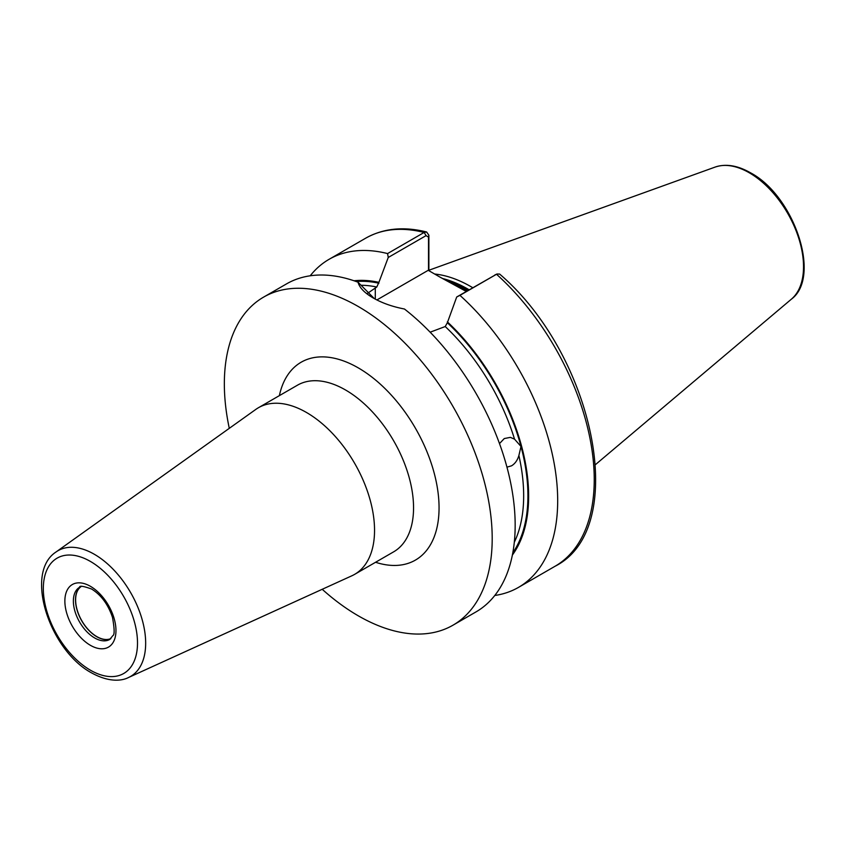 <?xml version="1.0" encoding="UTF-8"?>
<svg xmlns="http://www.w3.org/2000/svg" width="846" height="846" viewBox="0 0 846 846"><rect width="100%" height="100%" fill="white"/><g stroke="black" fill="none" stroke-linecap="round" stroke-linejoin="round"><path stroke-width="1.27" d="M110.615 638.825A30.128 17.396 60 0 1 96.793 636.731A30.128 17.396 60 0 1 77.451 611.277A30.128 17.396 60 0 1 80.582 586.817M110.889 638.582A30.012 17.332 60 0 1 96.835 636.615A30.012 17.332 60 0 1 77.494 611.013A30.012 17.332 60 0 1 80.93 586.701M499.489 443.59L504.269 438.556L510.36 437.361L514.527 439.148L520.999 446.445L518.884 455.508C517.488 460.266 515.034 463.703 511.534 465.829L506.944 467.151M128.55 677.487L351.862 575.788A96.201 55.54 -120 0 0 354.611 574.371A96.201 55.54 -120 0 0 369.364 497.279A96.201 55.54 -120 0 0 306.516 412.499A96.201 55.54 -120 0 0 258.411 407.74A96.201 55.54 -120 0 0 255.809 409.411L56.079 551.952A72.587 41.909 60 0 1 94.34 554.278A72.587 41.909 60 0 1 142.287 620.086A72.587 41.909 60 0 1 128.55 677.487C122.797 680.554 110.139 683.05 91.664 672.94C49.777 650.585 23.773 572.805 56.079 551.952M466.283 291.458L440.438 277.372L467.119 290.982M472.766 287.714A134.07 77.409 -120 0 0 470.947 286.646A134.07 77.409 -120 0 0 434.664 274.03M322.22 589.292A189.409 109.356 -120 0 0 358.281 615.814A189.409 109.356 -120 0 0 452.98 625.194L475.938 611.944A189.409 109.356 -120 0 0 508.964 475.124A189.409 109.356 -120 0 0 404.451 309.012C392.375 306.686 381.948 302.995 373.16 297.929L373.16 297.929C364.531 292.928 359.476 287.682 358.017 282.194A189.409 109.356 -120 0 0 286.53 283.886L263.571 297.136A189.409 109.356 -120 0 0 229.287 428.33M452.98 625.194A189.409 109.356 -120 0 0 482.009 473.422A189.409 109.356 -120 0 0 358.281 306.516A189.409 109.356 -120 0 0 263.571 297.136M367.301 293.499L376.777 287.016L378.902 282.342A163.363 94.318 -120 0 0 354.009 280.766M494.783 595.478A189.409 109.356 -120 0 0 518.461 587.399A189.409 109.356 -120 0 0 459.938 295.36L456.703 296.999L447.354 322.738L445.229 326.535L430.159 332.192M378.902 282.342L388.251 257.47L387.574 253.578L424.132 232.46L426.638 231.994L428.88 235.23L428.88 270.688M456.703 296.999L496.507 274.252A189.409 109.356 -120 0 1 555.018 566.281C630.524 528.369 594.209 354.855 499.626 274.062L496.951 274.009L459.938 295.36M512.369 555.061A163.363 94.318 -120 0 0 447.354 321.861M358.017 282.194L374.26 298.543M387.574 253.578A189.409 109.356 -120 0 0 329.052 259.331A189.409 109.356 -120 0 0 310.207 275.796M428.52 270.487L428.52 237.134L426.088 235.622L388.251 257.47M440.438 277.372L428.213 270.308L376.893 299.939M428.88 235.23L428.52 237.134M90.416 670.191A66.601 38.451 -120 0 0 137.507 643.002A66.601 38.451 -120 0 0 90.416 561.437A66.601 38.451 -120 0 0 43.326 588.626A66.601 38.451 -120 0 0 90.416 670.191M90.416 586.31A36.135 20.864 60 0 1 115.965 630.566A36.135 20.864 60 0 1 90.416 645.318A36.135 20.864 60 0 1 64.867 601.062A36.135 20.864 60 0 1 90.416 586.31M94.667 637.958A30.128 17.396 -120 0 0 109.726 639.449L112.899 635.589C114.665 634.849 114.527 628.758 112.476 617.305C108.129 604.467 101.192 595.045 91.664 589.059C83.373 586.067 79.355 585.474 79.609 587.272A30.128 17.396 -120 0 0 74.987 611.415A30.128 17.396 -120 0 0 94.667 637.958M279.37 395.632A114.242 65.956 60 0 1 358.281 367.883A114.242 65.956 60 0 1 438.588 497.49A114.242 65.956 60 0 1 375.571 562.273M354.611 574.371L393.623 551.846A96.201 55.54 -120 0 0 408.375 474.754A96.201 55.54 -120 0 0 345.517 389.974A96.201 55.54 -120 0 0 297.422 385.216L258.411 407.74M468.102 290.411A132.875 76.711 -120 0 0 467.119 289.84A132.875 76.711 -120 0 0 447.862 281.02M468.42 290.231A132.875 76.711 -120 0 0 467.436 289.649A132.875 76.711 -120 0 0 445.821 280.079M469.17 289.797A132.991 76.785 -120 0 0 468.102 289.173A132.991 76.785 -120 0 0 442.5 278.493M715.145 167.074C725.815 163.521 737.606 165.425 750.518 172.806C794.034 195.722 821.699 276.917 791.401 299.156A76.669 44.267 -120 0 0 798.264 236.753A76.669 44.267 -120 0 0 749.323 172.806A76.669 44.267 -120 0 0 715.145 167.074L428.88 270.255M376.777 287.016A159.344 91.992 -120 0 0 361.538 285.271M378.902 283.209A162.347 93.737 -120 0 0 356.177 281.528M512.803 552.808A162.347 93.737 -120 0 0 520.999 446.445A162.347 93.737 -120 0 0 447.354 322.738M514.527 439.148A159.344 91.992 -120 0 0 445.229 326.535M514.294 542.318A159.344 91.992 -120 0 0 518.884 455.508M426.088 235.622L424.132 232.46A189.409 109.356 -120 0 0 365.62 238.223C383.27 228.314 403.616 226.242 426.638 231.994M375.286 287.873L375.286 299.103M791.401 299.156L595.584 464.517M555.018 566.281L518.461 587.399M365.62 238.223L329.052 259.331M496.951 274.009L494.773 275.024"/></g></svg>
